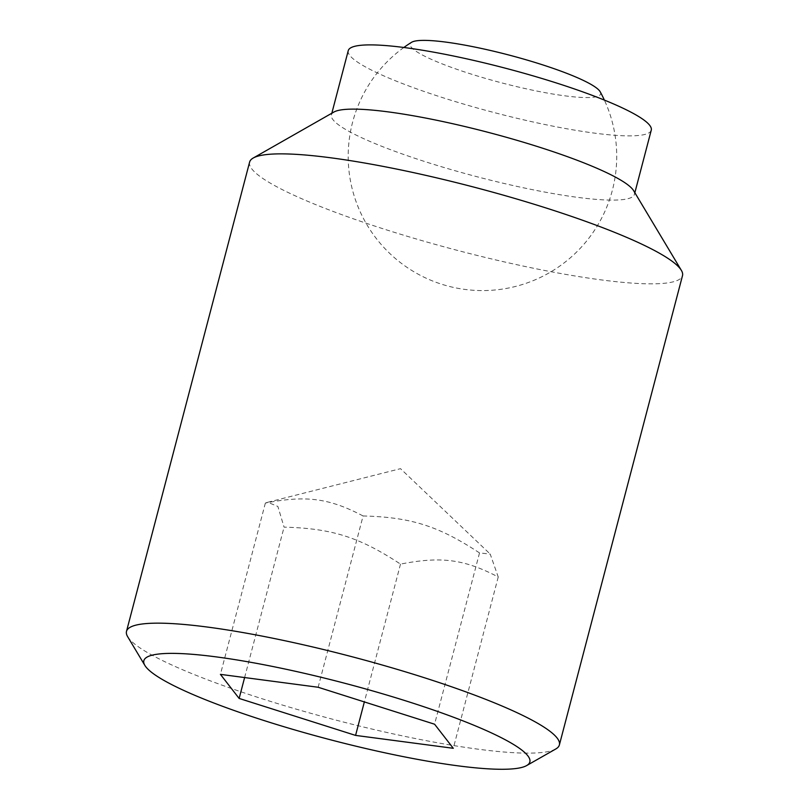 <?xml version="1.0" encoding="UTF-8"?>
<svg xmlns="http://www.w3.org/2000/svg" width="809" height="809" viewBox="0 0 809 809"><rect width="100%" height="100%" fill="white"/><g stroke="black" fill="none" stroke-linecap="round" stroke-linejoin="round"><path stroke-width="0.61" stroke-dasharray="4.04 3.03" d="M127.65 636.663A223.759 32.684 -165.3 0 0 314.489 714.327A223.759 32.684 -165.3 0 0 544.619 752.168A223.759 32.684 -165.3 0 0 555.783 748.982M249.617 162.073A223.759 32.684 -165.3 0 0 421.782 240.566A223.759 32.684 -165.3 0 0 667.728 282.877A223.759 32.684 -165.3 0 0 682.503 275.636M333.925 112.036A156.633 22.885 -165.3 0 0 331.407 114.878A156.633 22.885 -165.3 0 0 451.918 169.819A156.633 22.885 -165.3 0 0 624.083 199.439A156.633 22.885 -165.3 0 0 634.418 194.372A156.633 22.885 -165.3 0 0 633.619 190.661M348.254 50.633A156.633 22.885 -165.3 0 0 468.775 105.575A156.633 22.885 -165.3 0 0 640.93 135.204A156.633 22.885 -165.3 0 0 651.265 130.128M363.089 515.96C329.101 498.152 306.115 495.118 265.362 503.067L267.688 502.288L277.871 506.444L284.07 527.144C331.973 528.398 359.368 537.095 400.506 564.106C441.259 556.157 464.245 559.181 498.233 576.999L490.214 554.084L479.525 552.921C438.377 525.901 410.992 517.214 363.089 515.96L318.149 687.256M400.506 564.106L364.353 701.919M498.233 576.999L453.293 748.295M244.611 677.558L284.07 527.144M265.362 503.067L220.422 674.362M479.525 552.921L434.585 724.217M600.217 91.822A98.455 14.38 14.7 0 1 470.616 73.892A98.455 14.38 14.7 0 1 411.538 42.321M634.853 192.724L634.418 194.372M267.688 502.288L400.526 468.664L490.214 554.084M331.832 113.23L331.407 114.878M403.843 47.488A134.254 134.254 0 0 0 448.398 286.184A134.254 134.254 0 0 0 604.384 100.104"/><path stroke-width="1.21" d="M526.659 765.567L555.783 748.982A223.759 32.684 -165.3 0 0 559.383 744.927A223.759 32.684 -165.3 0 0 387.218 666.444A223.759 32.684 -165.3 0 0 141.272 624.123A223.759 32.684 -165.3 0 0 126.497 631.364A223.759 32.684 -165.3 0 0 127.65 636.663L144.872 665.413A199.54 29.154 -165.3 0 0 311.485 734.673A199.54 29.154 -165.3 0 0 516.698 768.419A199.54 29.154 -165.3 0 0 526.659 765.567A199.54 29.154 -165.3 0 0 390.231 696.074A199.54 29.154 -165.3 0 0 157.017 654.238A199.54 29.154 -165.3 0 0 144.872 665.413M559.383 744.927L682.503 275.636A223.759 32.684 -165.3 0 0 681.35 270.348A223.759 32.684 -165.3 0 0 494.511 192.673A223.759 32.684 -165.3 0 0 264.381 154.832A223.759 32.684 -165.3 0 0 253.217 158.028A223.759 32.684 -165.3 0 0 249.617 162.073L126.497 631.364M681.35 270.348L633.619 190.661A156.633 22.885 -165.3 0 0 502.824 136.296A156.633 22.885 -165.3 0 0 341.742 109.802A156.633 22.885 -165.3 0 0 333.925 112.036L253.217 158.028M634.853 192.724L651.265 130.128A156.633 22.885 -165.3 0 0 530.755 75.186A156.633 22.885 -165.3 0 0 358.589 45.567A156.633 22.885 -165.3 0 0 348.254 50.633L331.832 113.23M364.353 701.919L355.576 735.401L239.14 698.44L244.611 677.558M239.14 698.44L220.422 674.362L318.149 687.256L434.585 724.217L453.293 748.295L355.576 735.401M403.843 47.488A134.254 134.254 0 0 1 411.538 42.321A98.455 14.38 14.7 0 1 540.149 64.053A98.455 14.38 14.7 0 1 600.217 91.822A134.254 134.254 0 0 1 604.384 100.104"/></g></svg>

